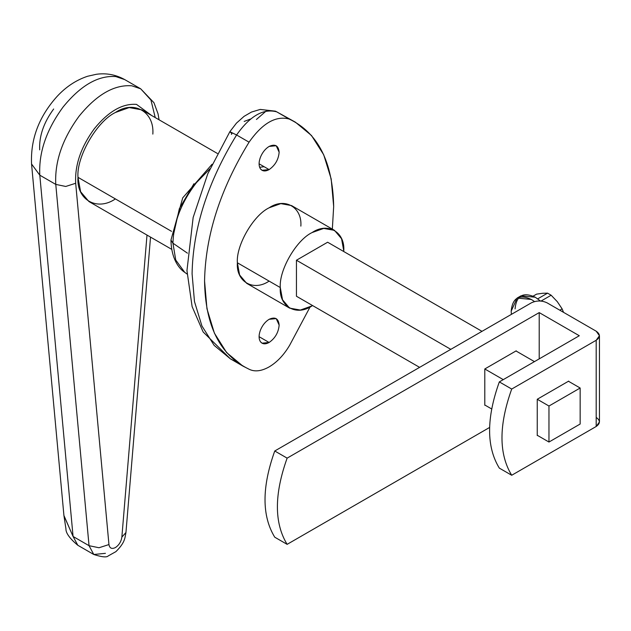 <?xml version="1.0" encoding="UTF-8"?>
<svg xmlns="http://www.w3.org/2000/svg" width="631" height="631" viewBox="0 0 631 631"><rect width="100%" height="100%" fill="white"/><g stroke="black" fill="none" stroke-linecap="round" stroke-linejoin="round"><path stroke-width="0.95" d="M269.114 281.103C253.41 291.814 235.955 281.734 237.374 262.78L280.298 287.562C278.878 270.249 296.333 240.009 312.037 232.587L323.719 228.414L334.477 230.362L341.545 238.707L343.777 250.909C345.196 231.956 327.741 221.875 312.037 232.587C296.333 240.009 278.878 270.249 280.298 287.562L237.374 262.78C235.955 245.467 253.41 215.234 269.114 207.804C253.41 215.234 235.955 245.467 237.374 262.78L239.606 274.982L246.674 283.327L289.59 308.109L282.522 299.764L280.298 287.562C278.878 306.516 296.333 316.588 312.037 305.885L300.356 310.058L289.59 308.109M334.477 230.362L291.561 205.58L280.803 203.632L269.114 207.804C284.818 197.101 302.273 207.181 300.861 226.127M187.439 253.173L172.941 243.195L175.749 260.043L184.717 272.324L175.749 260.043L172.941 243.195L170.962 240.048L172.941 243.195C173.58 222.364 181.412 202.18 196.438 182.635L209.973 168.785L196.438 182.635C181.412 202.18 173.58 222.364 172.941 243.195L187.439 253.173M259.089 336.686L269.114 342.475C275.163 338.248 278.508 332.458 279.147 325.107L276.212 318.608L269.114 319.31C275.163 316.557 278.508 318.489 279.147 325.107C278.508 332.458 275.163 338.248 269.114 342.475C265.335 344.51 262.441 344.25 260.429 341.702C258.655 338.863 258.655 335.006 260.429 330.123C262.441 325.257 265.335 321.652 269.114 319.31C265.335 321.652 262.441 325.257 260.429 330.123C258.655 335.006 258.655 338.863 260.429 341.702L262.023 343.185L269.114 342.475L259.089 336.686M259.089 163.808L269.114 169.597C275.163 165.369 278.508 159.58 279.147 152.221L276.212 145.729L269.114 146.431C275.163 143.679 278.508 145.603 279.147 152.221C278.508 159.58 275.163 165.369 269.114 169.597C265.335 171.624 262.441 171.364 260.429 168.824C258.655 165.985 258.655 162.128 260.429 157.237C262.441 152.379 265.335 148.774 269.114 146.431C265.335 148.774 262.441 152.379 260.429 157.237C258.655 162.128 258.655 165.985 260.429 168.824L262.023 170.299L269.114 169.597L259.089 163.808M244.173 121.436L250.546 119.014M217.395 153.467L141.872 109.873L129.181 107.57L115.402 112.492C96.89 121.247 76.304 156.906 77.976 177.319L171.529 231.332L77.976 177.319L80.602 191.714L88.939 201.549L171.703 249.34M146.999 235.071L121.862 537.107L125.948 532.517L121.862 537.107C121.176 541.627 119.022 545.113 115.402 547.574C111.79 549.293 109.636 548.292 108.95 544.561L99.004 547.747L89.042 545.689L93.782 554.491L89.042 545.689L99.004 547.747L108.95 544.561L75.681 183.274C74.742 165.18 80.949 147.015 94.295 128.771C108.366 111.45 122.446 103.326 136.517 104.391L151.7 115.544L136.517 104.391C122.446 103.326 108.366 111.45 94.295 128.771C80.949 147.015 74.742 165.18 75.681 183.274L65.734 186.46L75.681 183.274L108.95 544.561C109.636 548.292 111.79 549.293 115.402 547.574C119.022 545.113 121.176 541.627 121.862 537.107L146.999 235.071M55.773 184.402L65.734 186.46L55.773 184.402L89.042 545.689L55.773 184.402C54.597 161.788 62.351 139.072 79.033 116.27C62.351 139.072 54.597 161.788 55.773 184.402L39.8 175.181L55.773 184.402M159.067 119.795L158.05 113.825L153.94 102.695L140.713 88.829L131.816 85.8C114.219 84.467 96.63 94.626 79.033 116.27C96.63 94.626 114.219 84.467 131.816 85.8L140.713 88.829L150.935 100.021L155.234 117.579M105.424 553.34L93.782 554.491L77.81 545.271L73.07 536.468L89.042 545.689L73.07 536.468L39.8 175.181L73.07 536.468L63.912 515.472L65.932 528.81C65.782 533.037 69.725 538.519 77.763 545.239L73.07 536.468L63.936 515.669L31.55 163.989L39.8 175.181L31.55 163.989C30.462 139.167 38.933 116.688 56.964 96.559C65.892 86.857 76.114 80.082 87.63 76.248L96.44 74.269C106.458 72.904 115.891 74.687 124.741 79.609L115.844 76.58C98.255 75.247 80.658 85.406 63.068 107.049C46.378 129.852 38.625 152.568 39.8 175.181C38.625 152.568 46.378 129.852 63.068 107.049C80.658 85.406 98.255 75.247 115.844 76.58L124.741 79.609L140.713 88.829M115.402 198.931C96.89 211.559 76.304 199.672 77.976 177.319C76.304 156.906 96.89 121.247 115.402 112.492C133.922 99.864 154.508 111.75 152.836 134.103M39.698 149.878C38.996 136.304 43.649 122.682 53.659 108.997M580.157 388.018L580.157 424.032L548.962 442.039L537.249 435.28L548.962 442.039L548.962 406.025L537.249 399.257L548.962 406.025L580.157 388.018L568.444 381.25L580.157 388.018L548.962 406.025L548.962 442.039L580.157 424.032L580.157 388.018M327.631 242.225L481.989 331.338L327.631 242.225L296.444 260.232L296.444 296.247L419.607 367.36L296.444 296.247L296.444 260.232L450.802 349.345L296.444 260.232L327.631 242.225M515.984 350.962L534.449 361.626L515.984 350.962M491.62 408.935L484.789 404.992L491.62 408.935M503.262 379.633L484.789 368.969L503.262 379.633M236.049 361.737L230.402 358.85L214.154 345.386L201.912 325.943L194.474 301.539L192.084 273.751C192.968 228.233 207.804 181.973 236.593 134.979L249.064 142.18C262.433 123.203 275.802 115.489 289.172 119.03L295.363 122.154L311.509 135.515L323.711 154.776L331.18 178.92L333.673 206.416L332.34 229.124L333.673 206.416C332.789 161.915 317.953 132.786 289.172 119.03C275.802 115.489 262.433 123.203 249.064 142.18C220.282 189.174 205.446 235.434 204.562 280.961C205.233 325.596 219.88 354.922 248.527 368.946C254.261 372.053 261.124 371.375 269.114 366.911C277.112 362.155 283.974 354.898 289.708 345.165L310.097 306.934L289.708 345.165C283.974 354.898 277.112 362.155 269.114 366.911C261.124 371.375 254.261 372.053 248.527 368.946L242.872 366.059L226.632 352.595L214.39 333.144L206.952 308.74L204.562 280.961C205.446 235.434 220.282 189.174 249.064 142.18L236.593 134.979C249.955 116.001 263.324 108.28 276.693 111.829L275.361 111.166L260.24 109.423L251.43 112.073L244.071 116.349L236.467 123.116L229.865 131.69L236.593 134.979L229.865 131.69L231.916 133.63L231.427 134.403M173.47 234.771L179.362 208.656L193.954 183.724M264.113 166.71L259.641 167.294M256.438 119.472L266.116 111.056M295.363 122.154L276.693 111.829C263.324 108.28 249.955 116.001 236.593 134.979C207.804 181.973 192.968 228.233 192.084 273.751L194.474 301.539L201.912 325.943L214.154 345.386L230.402 358.85L203.143 331.969L192.124 306.619L186.957 270.581L193.149 217.49L207.765 173.809L229.865 131.69M289.172 119.03L276.693 111.829L289.172 119.03M312.582 305.562L312.037 305.885L312.582 305.562M511.37 314.372L511.189 311.13L517.105 298.061L531.381 299.473L534.504 301.563L531.381 299.473C519.203 293.928 512.475 297.816 511.189 311.13L511.37 314.372M536.587 294.141L533.132 296.136L536.587 294.141L542.739 293.265L536.587 294.141M537.73 298.834L547.566 293.155L542.739 293.265L547.566 293.155L551.147 295.221L541.059 301.05L551.147 295.221L557.299 301.673L551.147 295.221L547.566 293.155L537.73 298.834M559.839 310.207L562.126 308.882L557.299 301.673L562.126 308.882L563.538 312.345L562.126 308.882L559.839 310.207M515.07 308.89C516.355 295.576 523.083 291.688 535.262 297.233L540.436 300.995L535.262 297.233L520.985 295.821L517.105 298.061M287.129 544.348C274.162 523.099 274.162 494.365 287.129 458.138L274.753 450.991C261.778 487.211 261.778 515.953 274.753 537.202L287.129 544.348L274.753 537.202C261.778 515.953 261.778 487.211 274.753 450.991L531.357 302.841C536.595 300.388 541.832 300.388 547.077 302.841L596.192 331.196L599.45 335.739L596.192 340.275L596.192 426.485L511.709 475.261L499.326 468.115L511.709 475.261C498.735 454.012 498.735 425.278 511.709 389.051L499.326 381.905C486.359 418.132 486.359 446.866 499.326 468.115C486.359 446.866 486.359 418.132 499.326 381.905L579.297 335.739L499.326 381.905L511.709 389.051L596.192 340.275C600.436 337.246 600.436 334.225 596.192 331.196L547.077 302.841C541.832 300.388 536.595 300.388 531.357 302.841L274.753 450.991L287.129 458.138L539.213 312.597L579.297 335.739L539.213 312.597L287.129 458.138C274.162 494.365 274.162 523.099 287.129 544.348L489.553 427.479L287.129 544.348M596.192 417.414C600.436 420.435 600.436 423.464 596.192 426.485L599.45 421.95L599.45 335.739M537.249 399.257L537.249 435.564L537.249 399.257L568.689 381.108L537.249 399.257M484.789 368.969L484.789 405.276L484.789 368.969L516.229 350.82L484.789 368.969M539.213 358.873L539.213 312.597L539.213 358.873M596.192 426.485L596.192 340.275L511.709 389.051C498.735 425.278 498.735 454.012 511.709 475.261L596.192 426.485M212.048 164.281L182.714 197.866L170.962 240.048C171.301 258.742 178.888 268.554 184.717 272.324L187.068 274.035M150.533 237.114L125.948 532.517C124.82 538.519 124.93 542.628 115.915 551.628L108.24 555.919C106.726 557.567 101.906 557.094 93.782 554.491M230.402 358.85L242.872 366.059"/></g></svg>

